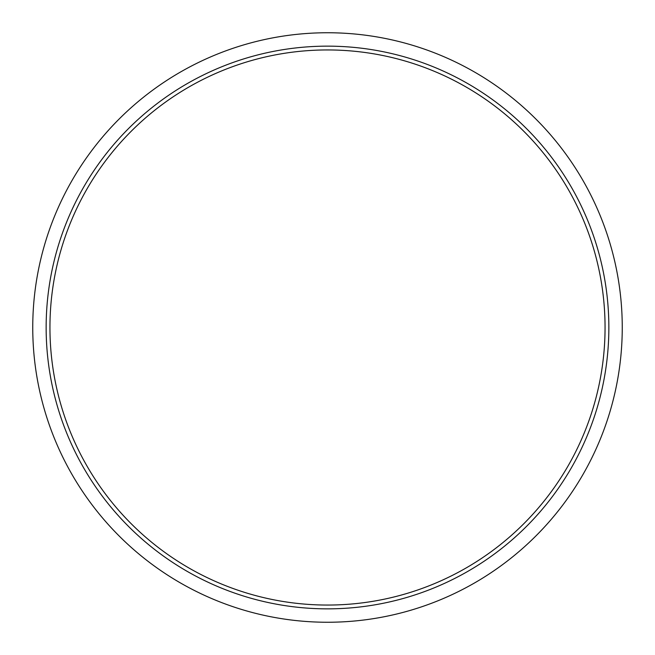 <?xml version="1.0" encoding="UTF-8"?>
<svg xmlns="http://www.w3.org/2000/svg" width="655" height="655" viewBox="0 0 655 655"><rect width="100%" height="100%" fill="white"/><g stroke="black" fill="none" stroke-linecap="round" stroke-linejoin="round"><path stroke-width="0.98" d="M327.5 608.855A281.355 281.355 0 0 0 571.16 186.822A281.355 281.355 0 0 0 83.84 186.822A281.355 281.355 0 0 0 327.5 608.855M327.5 622.25A294.75 294.75 0 0 0 582.762 180.125A294.75 294.75 0 0 0 72.238 180.125A294.75 294.75 0 0 0 327.5 622.25M327.5 605.056A277.556 277.556 0 0 1 49.944 327.5A277.556 277.556 0 0 1 327.5 49.944A277.556 277.556 0 0 1 605.056 327.5A277.556 277.556 0 0 1 327.5 605.056"/></g></svg>
